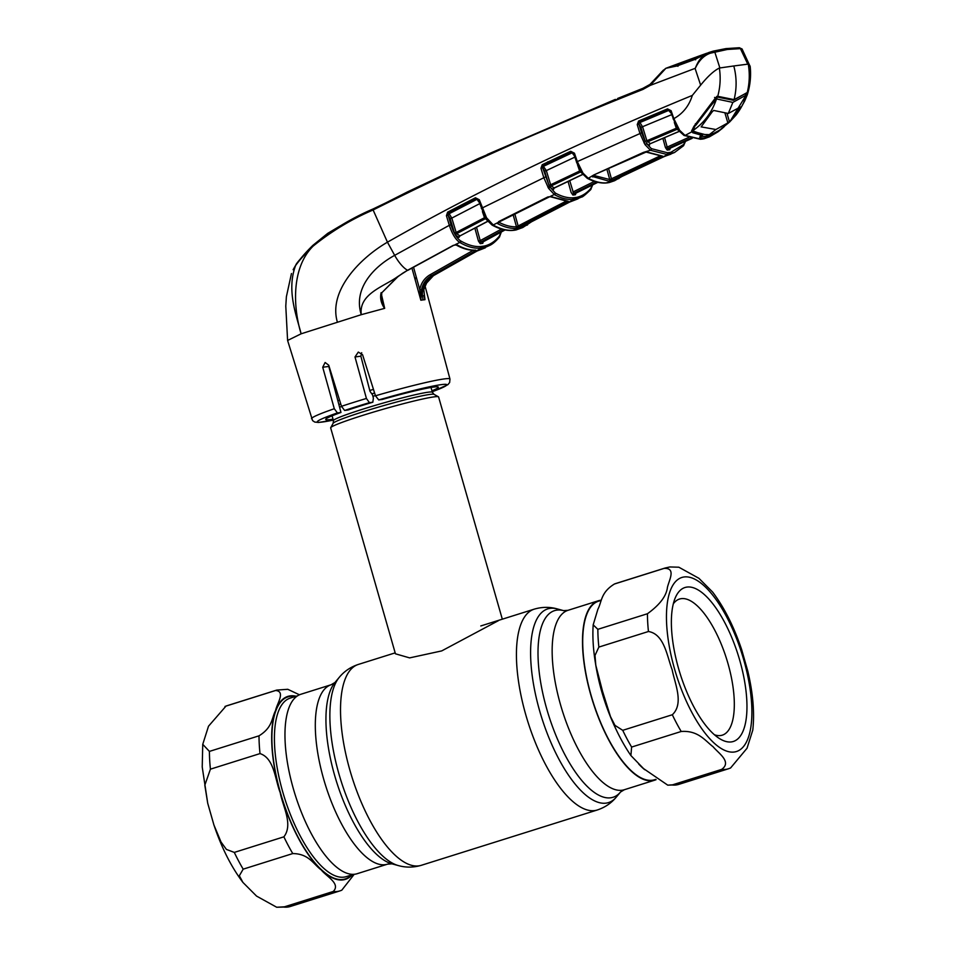 <?xml version="1.0" encoding="UTF-8"?>
<svg xmlns="http://www.w3.org/2000/svg" width="955" height="955" viewBox="0 0 955 955"><rect width="100%" height="100%" fill="white"/><g stroke="black" fill="none" stroke-linecap="round" stroke-linejoin="round"><path stroke-width="1.43" d="M601.292 600.194A94.032 35.514 72.6 0 0 598.331 600.779A94.032 35.514 72.6 0 0 590.847 695.109A94.032 35.514 72.6 0 0 654.724 780.175A94.032 35.514 72.6 0 0 656.097 779.662M387.539 864.156L357.194 873.694A94.032 35.514 -107.4 0 1 293.316 788.627A94.032 35.514 -107.4 0 1 300.813 694.285L331.146 684.747A94.032 35.514 72.6 0 0 323.661 779.089A94.032 35.514 72.6 0 0 387.539 864.156L391.944 863.833L398.378 865.588C405.911 867.689 413.575 867.594 421.37 865.29L597.281 809.995C604.993 807.429 611.331 803.131 616.309 797.091A101.493 38.331 72.6 0 1 539.599 710.687A101.493 38.331 72.6 0 1 557.159 608.884L563.593 610.639A97.792 36.935 72.6 0 0 546.678 708.729A97.792 36.935 72.6 0 0 620.583 791.97L624.379 789.713L654.724 780.175M502.318 619.186L438.596 396.958A56.13 3.474 164 0 0 438.429 396.779A56.13 3.474 164 0 0 434.215 396.85A56.13 3.474 164 0 0 374.933 411.653A56.13 3.474 164 0 0 330.717 427.661A56.13 3.474 164 0 0 330.669 427.9L395.442 653.805L409.635 657.888L441.723 650.904L498.403 620.666M373.465 389.377A56.13 3.474 164 0 0 369.776 390.476M339.574 400.157A56.13 3.474 164 0 0 337.879 400.766M226.001 706.091L208.512 726.206L202.747 744.327L209.42 751.406L259.008 735.827C272.736 727.352 271.507 718.351 275.565 710.568C276.914 703.632 285.855 691.325 275.589 690.501L226.001 706.091A105.253 39.752 72.6 0 1 227.195 705.661L276.783 690.071A105.253 39.752 72.6 0 0 275.589 690.501M333.223 891.481C341.031 883.769 326.443 876.511 321.262 869.933C313.3 864.191 309.002 853.734 292.767 853.567L243.179 869.157L239.335 875.759L242.904 882.396L256.549 896.088L276.699 907.25L283.635 907.071L333.223 891.481A105.253 39.752 72.6 0 0 339.908 890.896L341.771 890.215L354.233 874.267M234.297 852.409L283.886 836.831C293.412 824.428 282.716 806.545 280.209 792.614C275.016 779.531 274.36 758.246 260.011 753.591L210.422 769.169L204.812 785.237L207.713 803.227L213.908 824.941L221.035 842.035L226.407 849.413L234.297 852.409A105.253 39.752 72.6 0 0 243.179 869.157M276.783 690.071L287.777 689.295L299.44 694.798M731.375 741.916A80.698 30.476 -107.4 0 1 719.413 738.513A80.698 30.476 -107.4 0 1 680.103 673.633A80.698 30.476 -107.4 0 1 675.221 597.937A80.698 30.476 -107.4 0 1 686.979 587.074A80.698 30.476 -107.4 0 1 739.803 660.526A80.698 30.476 -107.4 0 1 731.375 741.916M673.299 603.858A71.338 26.943 -107.4 0 1 679.518 599.036A71.338 26.943 -107.4 0 1 681.285 598.654A71.338 26.943 -107.4 0 1 727.316 661.302A71.338 26.943 -107.4 0 1 722.302 735.159A71.338 26.943 -107.4 0 1 720.536 735.541A71.338 26.943 -107.4 0 1 714.447 734.765M664.023 568.416L614.435 584.006C600.707 592.47 601.937 601.483 597.878 609.266L593.186 624.857L597.854 629.321L647.442 613.743C659.75 604.825 666.411 596.051 667.426 587.397C668.989 580.306 676.462 567.759 664.023 568.416A105.253 39.752 -107.4 0 1 665.217 567.986L669.873 566.96L678.838 567.21L698.917 578.312L712.633 592.064C724.272 607.559 733.941 626.707 741.629 649.519L747.825 671.234C753.018 693.246 754.677 712.884 752.779 730.133L747.025 748.254L730.551 768.011L728.331 768.811A105.253 39.752 -107.4 0 1 725.728 769.384A105.253 39.752 -107.4 0 1 721.658 769.396C732.139 761.911 718.614 753.388 713.11 746.762C705.303 740.889 698.272 730.229 681.202 731.482L631.613 747.061L630.897 755.548L643.575 768.62L667.76 785.165L672.069 784.986L721.658 769.396M655.715 779.376L654.581 779.734A93.554 35.335 -107.4 0 1 652.265 780.235A93.554 35.335 -107.4 0 1 591.897 698.081A93.554 35.335 -107.4 0 1 598.475 601.22L601.232 600.361M614.435 584.006L615.629 583.565A105.253 39.752 -107.4 0 0 614.435 584.006M598.857 647.084L595.001 655.428L595.801 665.229L602.533 691.301L610.46 716.537L614.96 725.37L622.732 730.324L672.32 714.746C684.126 703.644 674.91 683.816 672.165 669.777C667.056 656.348 664.286 634.036 648.445 631.506L598.857 647.084A105.253 39.752 -107.4 0 1 597.854 629.321M473.417 250.306L474.504 251.38L431.123 275.947C426.002 279.003 422.802 283.623 421.513 289.795L420.845 300.216L411.915 268.033M381.32 293.949L384.686 308.346L361.265 314.684C358.626 293.746 383.994 286.572 397.507 276.735L407.546 270.289L453.374 245.316L457.027 244.862C463.653 248.587 469.884 250.353 475.721 250.15L474.504 251.38M431.958 390.798A58.577 3.617 -16 0 0 438.333 387.157A58.577 3.617 -16 0 0 382.298 399.465L378.717 399.93L375.482 395.788L362.566 354.711L358.304 352.085L354.997 356.955L366.422 398.462L369.418 402.664L372.832 402.222A58.577 3.617 -16 0 0 348.038 410.005L344.624 410.459L341.484 406.305L328.735 365.204L325.118 362.494L322.718 367.245L334.298 408.728L337.39 412.918A67.339 4.166 164 0 0 333.295 420.081L318.54 422.468L314.72 422.05L312.572 420.606L287.598 340.458L301.123 333.808L361.265 314.684C352.849 288.004 374.599 266.278 394.678 255.343A21.046 7.521 60 0 0 407.546 270.289L402.353 273.44M738.824 47.822A1.409 1.289 89.8 0 1 740.423 48.621L727.268 49.481L710.329 53.205C703.978 55.414 698.976 60.44 695.312 68.283C698.344 60.07 702.928 54.793 709.04 52.43L694.763 59.461L677.095 65.943L665.874 68.294L650.236 85.389L642.846 89.472C551.011 125.809 461.098 165.979 373.119 209.969L387.455 242.188C361.253 257.313 328.233 289.902 337.27 321.751M373.119 209.969L373.166 208.93L373.119 209.969C351.452 219.232 331.457 231.289 313.121 246.127L312.942 245.304C305.66 252.407 299.954 258.996 295.823 265.072L295.62 265.49C286.106 290.571 296.933 316.714 301.123 333.808C293.328 308.74 290.833 268.2 313.121 246.127C305.612 253.29 299.786 259.736 295.62 265.49L295.775 265.144C295.943 263.783 301.661 257.17 312.93 245.316C331.301 230.406 351.368 218.277 373.166 208.93L478.861 158.303L642.906 88.326L650.021 84.398L663.427 70.085M293.125 269.704L295.37 265.776M678.253 65.322L677.477 65.489M671.329 67.208L670.315 66.731M706.581 53.313L725.657 48.669A1.409 1.301 82.6 0 1 725.896 48.61L739.218 47.75L742.047 48.956L750.2 66.587C751.167 76.233 750.188 85.652 747.264 94.855L744.697 100.979L743.467 100.681M724.284 126.597L724.224 125.678L724.284 126.597L721.67 128.925L712.74 134.882L704.599 137.986L699.526 137.974L702.391 135.455L692.626 132.697L691.611 130.823L695.336 124.46L715.796 97.494L718.327 96.419L734.085 99.618C736.866 88.445 736.771 77.224 733.798 65.967L747.777 64.152L740.423 48.621L742.047 48.956M747.777 64.152L749.997 65.859M734.085 99.618L732.425 99.63L734.085 99.618L747.216 92.611C749.52 83.348 749.878 73.905 748.302 64.283M714.555 97.41L715.653 97.947L717.181 97.064A0.931 0.8 -107.2 0 0 717.694 96.443C720.273 87.144 720.822 77.677 719.354 68.032C713.934 70.718 707.703 76.424 700.648 85.138L692.327 95.405C579.028 142.008 477.405 190.928 387.455 242.188L394.678 255.343L449.316 225.308L446.427 215.711L447.62 212.153L475.447 197.769L479.303 199.75L486.537 217.764L493.508 225.249C500.42 228.961 506.854 230.656 512.811 230.31L522.707 227.553L516.034 229.964A1.409 1.301 -101.6 0 0 516.357 229.857M733.798 65.967L719.354 68.032M717.241 97.04L733.368 100.287L746.834 92.719M716.704 96.407L718.327 96.419M719.819 67.781L714.77 51.952A1.409 1.301 74.9 0 0 713.218 51.128L725.896 48.61A1.409 1.301 82.6 0 1 727.268 49.481M650.236 85.389L650.021 84.398L650.236 85.389L695.312 68.283M695.156 68.653L700.648 85.138M665.874 68.294L669.539 66.922M706.294 53.42L704.754 54.065M677.978 66.277L677.095 65.943L677.978 66.277M695.598 59.807L694.763 59.461L695.598 59.807M704.444 54.924L704.838 54.029L704.444 54.924M713.122 51.152A1.409 1.301 74.9 0 1 713.218 51.128L709.04 52.43L710.329 53.205M746.416 93.268A0.931 0.907 -76.9 0 0 747.216 92.611L747.264 94.855L744.697 100.979M744.661 101.039L740.543 108.524M692.327 95.405C689.092 105.838 682.932 113.585 673.836 118.647L679.614 130.274L684.986 135.383L700.791 139.132L709.47 136.816L704.086 138.762A1.409 1.301 77.4 0 1 703.775 138.785M692.626 132.697L693.091 131.647L692.16 129.832L691.611 130.823L692.16 129.832L692.279 130.823A0.931 0.86 -21.8 0 1 691.742 131.85L685.117 135.443A1.409 1.23 115.1 0 1 684.055 135.431M709.362 136.696A1.409 1.301 -111.5 0 0 709.959 135.097L709.04 134.619L713.683 133.378L719.473 130.238L729.68 121.93L745.998 95.309L745.557 98.269C743.002 104.644 739.803 110.267 735.971 115.125L729.68 121.942M700.218 136.362L705.256 136.35L709.959 135.097L711.487 133.772M699.526 137.974A1.409 1.289 -84.2 0 0 700.242 136.863M700.075 136.219L699.943 137.126L700.982 136.302M700.755 136.434L702.247 135.491A0.931 0.848 -81.4 0 0 702.653 134.44L702.713 133.951M712.74 134.882L711.678 134.082M714.221 133.927A0.931 0.86 -114.7 0 0 714.567 133.008M692.9 130.978L702.653 134.44M680.211 131.002A1.409 0.86 142.9 0 1 678.921 130.453L678.826 130.417M679.447 131.11L676.832 127.278A1.409 0.621 149.9 0 0 676.856 127.564L677.179 128.173A1.409 0.704 153.3 0 1 677.143 127.982M684.986 135.383A1.409 1.218 116.3 0 1 683.983 135.395L679.041 130.883M695.371 123.792L695.336 124.46M641.605 132.817L645.305 141.674L640.912 127.397L638.919 124.066L641.605 132.817L577.309 161.598L582.956 173.07L588.304 178.31L593.783 174.968L643.503 152.382L650.462 150.257L645.043 144.647L639.91 133.354L637.236 124.604L638.573 121.022L667.521 108.894L671.102 110.708L673.836 118.647L673.06 118.874M677.955 127.612A1.409 0.621 149.9 0 1 676.856 127.564L670.35 111.055A1.409 1.182 -57.6 0 0 670.35 111.043M670.947 113.024L668.249 109.956L639.313 122.073L638.919 124.066L637.236 124.604M669.718 110.314A1.409 1.182 -57.6 0 0 668.858 110.35L639.946 122.515L642.608 126.86L646.869 140.755L676.295 128.233L674.326 122.479M671.652 114.672L640.912 127.397M638.99 124.114A1.409 1.182 124.2 0 1 639.946 122.515L638.573 121.022M645.174 141.304L646.869 140.755L650.367 143.656L679.936 131.014M679.614 130.274A1.409 0.776 139.7 0 1 678.539 130.262L676.952 129.355L647.43 141.913A1.409 1.194 122.4 0 0 646.499 143.513L651.358 148.634L667.402 152.74L670.923 152.287L683.744 144.432L685.201 141.459M677.811 129.319A1.409 1.194 -59.4 0 0 676.952 129.355L676.295 128.233L677.083 127.982M643.945 142.82A1.409 0.669 -29.1 0 0 645.305 141.674M582.204 173.225A1.409 0.848 -36.4 0 0 582.311 173.631L587.277 178.322A1.409 1.206 -62.4 0 0 588.304 178.31L588.483 178.406C594.726 181.653 600.564 183.145 605.995 182.906L614.554 180.722L609.266 182.536A1.409 1.301 -102 0 0 609.541 182.441M582.025 173.261L579.625 171.017L580.521 170.73L581.762 172.771A1.409 0.764 -39.2 0 0 581.858 173.058L582.311 173.631A1.409 0.848 -36.4 0 0 583.481 173.75M590.238 190.021A1.409 1.265 -139.6 0 0 590.596 189.735C585.2 194.927 582.168 197.375 581.535 197.052L572.439 199.464C566.84 199.738 560.848 198.139 554.473 194.665L548.576 188.362L543.753 177.487L540.96 168.259L542.225 164.702L570.684 151.284L574.456 153.206L577.309 161.598L576.414 161.884L580.234 170.432A1.409 0.609 -29.9 0 1 580.21 170.145L580.485 170.754A1.409 0.68 -27 0 0 580.521 170.957L581.858 173.058A1.409 0.764 -39.2 0 0 582.956 173.07M580.521 170.957A1.409 0.68 -27 0 0 581.679 171.088M574.898 157.109L546.344 170.599L550.629 184.781L579.625 171.017L577.548 164.905M574.349 155.808L572.129 152.812A1.409 1.17 124.3 0 1 573.048 152.752M574.516 153.385L571.436 152.334L542.989 165.752L546.344 170.599L544.66 171.124L542.643 167.734L549.244 186.106L555.332 193.065C561.647 196.515 567.58 198.103 573.131 197.828L576.653 197.363C581.977 196.229 586.68 193.256 590.775 188.457L592.387 185.007M580.234 170.432A1.409 0.609 -29.9 0 0 581.332 170.456M618.983 178.549L615.02 179.659L663.701 156.787L674.516 152.502L666.662 154.4L650.462 150.257A1.409 1.218 -62.8 0 0 651.358 148.634M645.699 151.905A1.409 0.991 -83.4 0 0 646.607 151.941L662.46 156.071L612.489 179.982L609.015 181.187L592.351 176.436A1.409 1.289 5.7 0 0 593.33 175.517M587.373 178.358A1.409 1.218 -62.6 0 0 588.483 178.406M609.015 181.187A1.409 1.289 -91.5 0 0 609.732 179.54L611.427 178.8L612.489 179.982M592.685 176.962A1.409 1.218 -63.3 0 0 593.544 175.35L609.732 179.54L606.855 169.095M660.251 156.154L661.17 157.109M608.538 168.319L611.427 178.8L660.132 155.916M646.201 152.084A1.409 1.23 -63.3 0 0 646.225 152.096L661.982 156.178A1.409 1.289 -91.2 0 0 662.46 156.071M646.225 152.096A1.409 1.23 -63.3 0 0 647.215 152.108M639.432 122.873L638.716 123.076M593.783 174.968L646.093 152.072M671.102 110.708L670.267 111.09L667.521 108.894M671.21 110.983L670.338 111.258M678.348 128.328A1.409 0.704 153.3 0 1 677.179 128.173L678.539 130.262A1.409 0.776 139.7 0 1 678.432 129.976M678.921 130.453L680.008 131.074M680.163 131.026L650.367 143.656A1.409 1.218 119 0 0 649.46 145.279L646.499 143.513M664.585 137.639L667.187 147.07L688.83 137.377M670.267 148.192L669.741 149.744L667.187 150.078L665.42 147.536L667.187 147.07L667.915 148.419L670.446 148.085L692.16 138.356M691.038 138.069L667.915 148.419A1.409 1.289 86.1 0 0 667.187 150.078M669.741 149.744A1.409 1.301 79 0 1 670.446 148.085L692.172 138.356M645.043 144.647A1.409 0.788 -32.7 0 0 646.32 143.381M623.09 175.792L614.554 180.722M670.923 154.149L666.924 155.534A1.409 1.301 76.2 0 1 666.793 155.558M667.139 155.462A1.409 1.301 76.2 0 1 666.924 155.534L663.785 156.751M590.679 189.639A1.409 1.265 -140 0 0 590.93 188.278M575.961 193.161L575.435 194.713A1.409 1.301 79.3 0 1 576.104 193.077L597.842 182.321L574.85 193.28L574.17 194.916L572.893 195.047L571.126 192.492L568.058 181.414M575.435 194.713L574.17 194.916M596.612 182.011L573.585 193.411L597.281 182.19M569.729 180.614L573.585 193.411A1.409 1.289 -94.1 0 0 572.893 195.047M572.893 192.027L594.428 181.366M581.141 172.103A1.409 1.182 122.6 0 0 580.234 172.151L551.142 185.95L554.234 187.92L583.338 174.025M547.919 187.24A1.409 0.669 -29.2 0 0 549.244 186.106L548.946 185.306L550.629 184.781L551.142 185.95A1.409 1.182 -55.9 0 0 550.247 187.538L549.853 187.144A1.409 0.74 -31.2 0 1 548.576 188.362M570.684 151.284L572.129 152.812L543.67 166.242A1.409 1.17 -54.2 0 0 542.75 167.817M542.225 164.702L542.989 165.752L542.643 167.734L540.96 168.259M574.456 153.206L573.668 153.528M545.436 176.962L481.344 208.417M475.447 197.769L476.235 198.807L448.42 213.18L448.134 215.185L451.011 224.783C453.577 232.889 456.765 238.249 460.585 240.863L461.002 241.102C467.938 245.089 474.432 246.903 480.484 246.557L484.018 246.092C489.843 244.898 494.953 241.579 499.358 236.124L501.077 232.101M479.303 199.75L476.235 198.807L476.951 199.32L449.137 213.729L451.822 218.086L450.127 218.6L448.134 215.185L446.427 215.711M479.338 199.846L478.527 200.049M487.074 219.96A1.409 0.836 -36.2 0 0 487.181 220.366L486.692 219.734A1.409 0.752 -39.1 0 1 486.596 219.471L485.045 216.797A1.409 0.597 -29.6 0 0 485.068 217.083A1.409 0.597 -29.6 0 0 486.179 217.107M420.845 300.216L423.089 299.894C420.904 289.425 423.984 281.403 432.317 275.816L429.977 274.801L473.37 250.222M420.821 300.049L419.746 289.58L421.513 289.795M413.515 267.137L419.746 289.58C421.095 283.002 424.509 278.084 429.977 274.801M457.027 244.862A1.409 1.206 -60.5 0 1 455.917 244.874L455.917 244.874C462.65 248.682 469.072 250.485 475.184 250.306L475.184 250.306A1.409 1.289 -92 0 0 475.721 250.15M455.01 244.755L459.749 242.451C455.654 239.681 452.169 233.963 449.316 225.308L451.011 224.783M397.901 276.461L381.761 292.803L397.829 276.771L402.783 273.166M381.761 292.803L381.558 298.712L384.423 308.143C380.997 303.129 379.899 297.96 381.117 292.66M498.844 237.664A1.409 1.253 -141.3 0 0 499.202 237.365C495.86 241.269 492.816 243.883 490.082 245.244L479.84 248.169C473.728 248.527 467.174 246.688 460.167 242.689L459.749 242.451A1.409 1.206 -59.6 0 0 460.585 240.863M447.62 212.153L449.137 213.729A1.409 1.158 -53 0 0 448.241 215.269M479.207 202.365L476.951 199.32A1.409 1.158 -54.6 0 1 477.906 199.249M479.744 203.63L451.822 218.086L456.156 232.483L454.461 233.008L450.127 218.6M487.014 220.151L484.483 217.716L456.156 232.483L456.621 233.7A1.409 1.17 -54.7 0 0 455.75 235.252L454.461 233.008M486 218.814A1.409 1.17 -56.3 0 0 485.045 218.886L456.621 233.7L459.821 235.813A1.409 1.194 -58.2 0 0 458.973 237.389L455.75 235.252M488.566 220.951L460.083 235.849L488.303 220.927M487.802 219.734A1.409 0.752 -39.1 0 1 486.692 219.734L485.355 217.633A1.409 0.669 -26.6 0 1 485.331 217.43L484.483 217.716L482.43 211.628M485.355 217.633A1.409 0.669 -26.6 0 0 486.537 217.764M547.991 196.897L551.262 196.682L568.285 201.29L515.796 228.448C510.173 228.639 504.133 227.051 497.651 223.649L497.364 222.849L493.114 225.034A1.409 1.206 -61.1 0 1 492.04 225.046L487.181 220.366A1.409 0.836 -36.2 0 0 488.375 220.474M459.916 235.969L458.973 237.389M483.29 241.806L482.764 243.334L480.222 243.668L478.443 241.09L480.21 240.624L480.866 242.045L483.397 241.71L505.064 229.952L483.135 241.758M480.222 243.668A1.409 1.289 85.7 0 1 480.866 242.045L503.679 229.654M476.509 227.218L480.21 240.624L501.482 229.081M482.764 243.334A1.409 1.301 -100.5 0 1 483.397 241.71L483.457 241.699M492.243 225.129A1.409 1.206 -61.6 0 0 493.508 225.249M498.999 221.62L498.259 222.181A1.409 1.206 -157.1 0 1 497.364 222.849L549.829 196.658A1.409 0.788 89.1 0 0 550.187 196.491L554.234 194.522A1.409 1.218 -61 0 0 555.094 192.922M554.473 194.665A1.409 1.218 -61.3 0 0 555.332 193.065M498.462 221.966L498.486 222.061A1.409 1.206 117.8 0 1 497.651 223.649M498.486 222.061C504.897 225.428 510.901 227.015 516.476 226.813A1.409 1.289 88 0 1 515.796 228.448M519.234 227.147L518.135 225.977L565.945 201.242M513.05 214.457L516.476 226.813L518.135 225.977L514.721 213.61M567.019 202.424L566.017 201.41M568.285 201.29A1.409 1.289 88.3 0 1 567.771 201.421L550.199 196.682A1.409 1.218 118.2 0 1 550.056 196.587M551.262 196.682A1.409 1.218 118.2 0 1 550.199 196.682M548.528 161.693L547.609 161.92M498.725 221.572L547.597 197.064M554.139 187.968L554.234 187.92A1.409 1.206 -59.4 0 0 553.363 189.508L550.247 187.538M554.294 188.075L553.363 189.508M590.596 189.735A1.409 1.265 -139.6 0 0 590.775 188.457M527.506 224.95L521.764 226.813L569.55 202.09L581.535 197.052M520.463 227.839A1.409 1.301 -103 0 0 521.024 227.242M520.762 227.397L521.86 226.765M416.273 277.081L415.079 279.433M433.212 275.816L425.966 283.54M423.877 295.525L424.975 299.679L423.781 289.508C425.118 283.349 428.365 278.717 433.498 275.637L477.023 251.046L490.082 245.244M423.781 289.508L424.915 299.524M423.865 289.472L427.339 281.307L433.558 275.613L433.498 274.562M333.032 419.161A58.577 3.617 -16 0 1 325.703 419.46A58.577 3.617 -16 0 1 340.971 412.453L337.39 412.918M340.971 412.453L328.795 366.445L322.718 367.245M372.832 402.222L373.381 398.056L372.522 394.869L369.991 391.299L360.859 356.191L361.682 352.717M729.369 121.428L727.853 122.873M709.04 134.619L704.802 134.524L693.593 131.575L692.793 130.668L693.593 131.575M695.741 124.46L692.793 130.668C704.014 123.028 711.893 112.511 716.429 99.141L710.019 106.697L709.78 105.862M681.07 63.496L680.354 62.899L670.422 66.79M670.744 66.575L677.525 65.585M695.944 125.165L710.019 106.697M716.644 97.291L717.157 99.081L716.429 99.141M745.21 94.068L745.998 95.309M745.592 95.393L732.855 102.4L728.295 113.478L713.66 110.434L712.179 111.854L701.137 126.884L715.904 129.51L709.422 134.571M717.157 99.081L732.855 102.4M728.295 113.478L740.364 106.972L729.536 121.989L715.904 129.51M677.37 65.274L694.965 58.816L706.187 53.456L678.563 63.567M696.529 56.954L706.067 53.504M728.008 123.398L724.988 113.215M727.03 113.514L729.536 121.989M739.946 108.249L739.731 107.438M563.593 610.639L567.998 610.317A94.032 35.514 72.6 0 0 560.501 704.647A94.032 35.514 72.6 0 0 624.379 789.713M480.783 625.955L534.167 609.171A105.253 39.752 72.6 0 0 525.775 714.77A105.253 39.752 72.6 0 0 597.281 809.995M331.146 684.747L334.954 682.503L339.228 677.382C344.194 671.341 350.545 667.032 358.244 664.465A105.253 39.752 72.6 0 0 349.864 770.064A105.253 39.752 72.6 0 0 421.37 865.29M339.228 677.382A101.493 38.331 72.6 0 0 338.894 773.777A101.493 38.331 72.6 0 0 398.378 865.588M334.954 682.503A97.792 36.935 72.6 0 0 334.632 775.376A97.792 36.935 72.6 0 0 391.944 863.833M431.003 387.467L432.376 392.266L434.012 394.343A52.549 3.247 164 0 0 430.072 394.403A52.549 3.247 164 0 0 374.563 408.263A52.549 3.247 164 0 0 333.164 423.256L330.717 427.661M432.376 392.266A51.463 3.187 164 0 0 428.377 392.171A51.463 3.187 164 0 0 372.522 406.185A51.463 3.187 164 0 0 333.45 420.642L333.164 423.256M375.422 395.585A51.463 3.187 164 0 0 373.166 396.253M341.544 406.508A51.463 3.187 164 0 0 339.586 407.236M374.611 393.006A52.549 3.247 164 0 0 371.793 393.83M340.732 403.881A52.549 3.247 164 0 0 338.882 404.574M209.42 751.406A105.253 39.752 72.6 0 0 209.682 760.073A105.253 39.752 72.6 0 0 210.422 769.169M297.578 695.789L290.213 698.105A93.554 35.335 72.6 0 0 274.646 746.476A93.554 35.335 72.6 0 0 301.732 838.729A93.554 35.335 72.6 0 0 346.319 876.618L353.684 874.303M351.44 875.007A95.428 36.039 -107.4 0 1 303.929 847.467A95.428 36.039 -107.4 0 1 272.115 746.177A95.428 36.039 -107.4 0 1 295.334 696.505M296.134 696.243A95.894 36.218 72.6 0 0 275.565 710.568A95.894 36.218 72.6 0 0 280.209 792.614A95.894 36.218 72.6 0 0 321.262 869.933A95.894 36.218 72.6 0 0 352.24 874.756M283.635 907.071A105.253 39.752 72.6 0 0 290.32 906.486L339.908 890.896M283.886 836.831A105.253 39.752 72.6 0 0 292.767 853.567M259.008 735.827A105.253 39.752 72.6 0 0 260.011 753.591M684.078 576.975A91.226 34.452 -107.4 0 1 743.79 660A91.226 34.452 -107.4 0 1 734.264 752.015A91.226 34.452 -107.4 0 1 674.552 668.989A91.226 34.452 -107.4 0 1 684.078 576.975M644.744 769.718A93.554 35.335 -107.4 0 1 638.68 764.012M616.154 729.584A93.554 35.335 -107.4 0 1 595.645 664.334M648.445 631.506A105.253 39.752 -107.4 0 1 647.442 613.743M681.202 731.482A105.253 39.752 -107.4 0 1 672.32 714.746M631.613 747.061A105.253 39.752 -107.4 0 1 622.732 730.324M728.331 768.811L678.754 784.389A105.253 39.752 -107.4 0 1 672.069 784.986M375.482 395.788A72.019 4.453 -16 0 1 444.362 378.908A72.019 4.453 -16 0 1 449.972 379.063L449.662 382.489L447.883 384.686L432.221 391.729A67.339 4.166 164 0 0 441.497 384.614A67.339 4.166 164 0 0 378.717 399.93M311.533 418.756A72.019 4.453 -16 0 1 334.298 408.728M341.484 406.305A72.019 4.453 -16 0 1 366.422 398.462M478.192 158.602L407.51 191.883L339.825 226.156L327.72 233.354L312.93 245.316L313.121 246.127M642.846 89.472L642.906 88.326L617.694 98.437M745.807 93.351L747.586 93.363M705.256 136.35A1.409 1.301 -97.4 0 1 704.599 137.986L702.582 138.976A1.409 1.301 82.6 0 1 702.223 139.084L704.086 138.762A1.409 1.301 77.4 0 0 704.336 138.666M700.791 139.132A1.409 1.289 87.6 0 1 700.325 139.251L702.223 139.084M721.67 128.925L721.956 127.898M573.621 153.671L576.51 161.837M669.18 152.585A1.409 1.301 82.6 0 1 668.452 154.244L607.786 182.739A1.409 1.301 -97.4 0 1 607.416 182.859L605.53 183.026A1.409 1.289 -92.9 0 0 605.995 182.906M608.944 182.56A1.409 1.301 -102 0 0 609.266 182.536L607.416 182.859M665.42 147.536L662.889 138.368M691.647 138.224L669.192 148.288A1.409 1.301 82.6 0 0 668.476 149.947M683.744 144.432A1.409 1.265 42.3 0 1 683.529 145.745L685.511 141.316M667.402 152.74A1.409 1.289 87.4 0 1 666.662 154.4M670.923 152.287A1.409 1.301 77.7 0 1 670.219 153.934M548.946 185.306L544.66 171.124M482.275 246.39A1.409 1.301 -97.4 0 1 481.63 248.002L432.317 275.816L477.082 251.022L485.343 247.811M479.84 248.169A1.409 1.289 -93.2 0 0 480.484 246.557M483.397 247.715A1.409 1.301 -101.6 0 0 484.018 246.092M499.322 237.186A1.409 1.253 -141.9 0 0 499.465 237.031L499.202 237.365A1.409 1.253 -141.3 0 0 499.358 236.124M501.339 231.958L499.465 237.031A1.409 1.253 -141.9 0 0 499.608 235.801M460.167 242.689A1.409 1.206 -60 0 0 461.002 241.102M478.443 241.09L474.85 228.078M504.407 229.821L482.144 241.913M515.652 229.988A1.409 1.301 -101.6 0 0 516.034 229.964L514.196 230.274A1.409 1.301 -97.4 0 0 514.614 230.143L574.23 199.297A1.409 1.301 -97.4 0 0 574.91 197.661M514.196 230.274L512.322 230.453A1.409 1.289 -93.3 0 0 512.811 230.31M572.439 199.464A1.409 1.289 -93 0 0 573.131 197.828M575.996 198.998A1.409 1.301 -101.9 0 0 576.653 197.363M424.975 299.679L423.089 299.894M360.859 356.191L354.997 356.955M369.418 402.664A67.339 4.166 164 0 0 344.624 410.459M567.998 610.317L598.331 600.779M534.167 609.171C541.951 606.867 549.614 606.771 557.159 608.884M358.244 664.465L395.179 652.862M620.583 791.97L616.309 797.091M332.077 415.831L333.45 420.642M434.012 394.343L438.429 396.779M207.713 803.227L202.221 766.996L202.747 744.327M224.986 706.461L227.195 705.661M290.32 906.486L276.699 907.25M242.904 882.396C231.253 866.901 221.596 847.754 213.908 824.941M665.217 567.986L615.629 583.565M595.801 665.229C593.246 650.439 592.375 636.985 593.186 624.857M630.897 755.548C623.257 744.399 616.441 731.399 610.46 716.537M678.754 784.389L667.76 785.165M487.301 154.459L615.33 99.392M670.231 66.802L677.274 65.68L694.918 59.198L704.766 54.065M642.906 88.326L649.985 84.422C655.237 79.933 659.105 75.767 661.588 71.935L665.731 68.354M291.454 273.548L286.381 296.754L285.784 306.161L287.598 340.458M740.173 109.121L744.685 101.015M718.053 131.778L709.47 136.816M684.126 135.467L700.325 139.251M718.076 131.766L723.019 127.755M715.653 97.947L695.658 124.52C694.548 125.069 693.402 126.943 692.208 130.155M605.53 183.026C599.847 183.265 593.819 181.725 587.456 178.406M593.365 175.326L594.046 175.028M669.503 110.159L670.267 111.09M674.516 152.502L683.529 145.745M613.958 180.209L663.749 156.775M592.673 184.864L590.763 189.544M572.809 152.573L573.585 153.564M477.667 199.046L478.431 200.084M478.455 200.144L485.068 217.083M455.917 244.874L455.284 244.874M453.649 245.363L407.857 270.325M512.322 230.453C506.09 230.788 499.465 229.057 492.434 225.261M554.497 187.944L583.601 174.037M522.707 227.565L532.245 221.297M521.812 226.801L569.598 202.078L578.002 198.831M433.379 275.72L425.751 283.957M449.972 379.063L424.963 285.712M692.387 129.283L692.817 130.775M745.676 93.769L746.177 95.548M680.354 62.899L695.419 57.36M670.064 66.719L679.614 63.173"/></g></svg>
